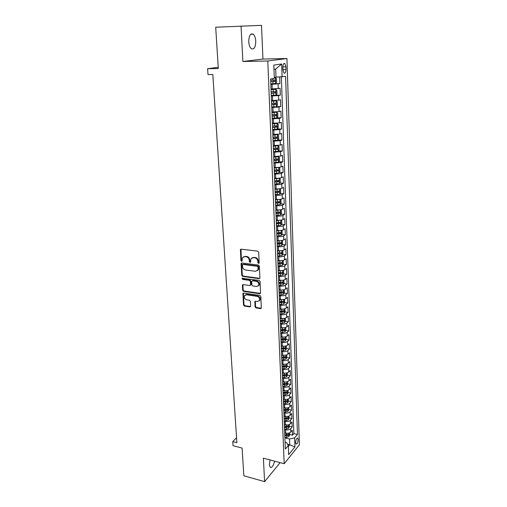 <?xml version="1.0" encoding="UTF-8"?>
<svg xmlns="http://www.w3.org/2000/svg" width="507" height="507" viewBox="0 0 507 507"><rect width="100%" height="100%" fill="white"/><g stroke="black" fill="none" stroke-linecap="round" stroke-linejoin="round"><path stroke-width="0.76" d="M258.576 263.482L259.191 262.867L258.671 252.252L257.695 251.136L241.155 249.197L240.432 249.539L240.907 260.573L241.579 261.339L242.086 261.099L242.485 257.683L244.818 256.58L246.187 256.745C247.967 257.157 248.994 258.329 249.279 260.275L249.349 261.631L250.027 262.404L250.547 262.151L250.94 258.766L253.329 257.619L254.71 257.79C256.517 258.202 257.556 259.388 257.829 261.339L257.898 262.702L258.576 263.482M270.047 459.95L269.35 464.786L270.225 467.384C271.986 467.879 273.431 465.8 274.566 461.155M255.756 41.181C255.528 37.791 254.666 35.446 253.183 34.146C250.401 33.101 248.924 35.617 248.747 41.707C248.994 45.091 249.85 47.417 251.314 48.691C254.102 49.718 255.579 47.214 255.756 41.181M298.192 439.537L297.767 438.149C296.601 438.149 295.885 439.658 295.625 442.668L296.05 444.05C297.222 444.037 297.939 442.535 298.192 439.537M255.021 306.817L255.965 307.907L260.528 308.63L261.295 308.269L260.839 296.532L259.876 295.435L243.658 293.014L242.929 293.35L243.468 304.992L244.406 306.07L249.831 306.931L250.667 306.127L250.414 301.348L249.463 300.258L246.763 299.84C244.666 299.067 243.918 297.679 244.513 295.663L246.478 294.757L257.15 296.361C259.248 297.115 260.015 298.503 259.445 300.524L257.41 301.481L255.623 301.202L254.869 301.557L255.021 306.817L255.509 306.443L256.46 307.534L261.301 308.25M241.053 26.053L242.885 61.493L262.943 59.046L261.498 25.35L215.703 27.232L218.295 68.534L207.604 68.705L208.003 74.561L212.826 74.51L236.87 442.674L232.757 441.61L233.036 445.697L242.099 448.08L243.835 475.769L264.603 481.65L280.124 462.638M242.885 61.493L267.785 60.986L284.18 463.715L263.393 458.182L264.603 481.65M259.052 278.647L259.92 277.798L259.356 266.169L258.38 265.06L241.94 262.968L241.098 263.83L241.757 275.32L242.707 276.41L259.052 278.647L259.799 278.305M260.104 281.461L260.56 293.388L259.793 293.749L243.563 291.348L242.619 290.264L242.447 284.94L243.176 284.598L249.736 285.536L250.585 284.706L250.414 281.461L249.457 280.365L242.612 279.414L242.029 278.299L259.134 280.358L260.104 281.461M289.674 434.524L292.488 435.215L292.311 430.259L290.815 432.015L290.695 428.688C289.478 429.803 287.773 430.17 285.574 429.784L284.573 429.537M289.364 426.26L292.19 426.938L292.013 421.938L290.511 423.668L290.384 420.309C289.167 421.412 287.456 421.773 285.245 421.393L284.237 421.152M289.053 417.933L291.893 418.592L291.709 413.547L290.2 415.252L290.074 411.861C288.851 412.945 287.133 413.3 284.915 412.932L283.901 412.698M288.743 409.523L291.588 410.169L291.411 405.08L289.89 406.753L289.763 403.338C288.534 404.402 286.804 404.757 284.579 404.39L283.559 404.161M288.426 401.043L291.284 401.677L291.107 396.544L289.579 398.185L289.453 394.738C288.21 395.783 286.474 396.132 284.243 395.777L283.217 395.555M288.109 392.488L290.98 393.102L290.796 387.925L289.263 389.541L289.136 386.061C287.887 387.088 286.144 387.43 283.901 387.088L282.874 386.866M287.786 383.856L290.669 384.458L290.486 379.23L288.939 380.82L288.813 377.303C287.564 378.317 285.809 378.653 283.552 378.317L282.526 378.102M282.507 377.696L286.639 376.891L287.463 375.155L290.359 375.731L290.169 370.459L288.622 372.018L288.489 368.475C287.235 369.464 285.473 369.793 283.21 369.47L282.171 369.261M282.158 368.849L286.309 368.057L287.133 366.327L290.048 366.929L289.858 361.611L288.293 363.132L288.166 359.558C286.899 360.528 285.13 360.851 282.855 360.54L281.816 360.338M284.25 357.004L284.604 357.074M286.772 357.486L289.725 358.05L289.535 352.682L287.97 354.171L287.837 350.565C286.563 351.509 284.788 351.833 282.5 351.528L281.461 351.332M283.571 348.011L284.231 348.132M286.417 348.531L289.408 349.082L289.212 343.67L287.64 345.128L287.507 341.484C286.227 342.409 284.44 342.726 282.146 342.434L281.1 342.244M282.767 338.917L283.844 339.107M286.062 339.5L289.085 340.039L288.889 334.576L287.304 335.995L287.171 332.326C285.885 333.232 284.091 333.536 281.784 333.251L280.732 333.074M281.867 329.734L283.445 330M285.701 330.387L288.756 330.913L288.559 325.393L286.968 326.787L286.829 323.079C285.542 323.96 283.736 324.265 281.423 323.992L280.365 323.815M280.922 320.462L283.02 320.811M285.333 321.191L288.432 321.698L288.23 316.134L286.626 317.49L286.493 313.744C285.194 314.606 283.381 314.904 281.055 314.638L279.991 314.473M279.927 311.108L282.564 311.526M284.966 311.906L288.096 312.401L287.894 306.786L286.284 308.104L286.144 304.327C284.839 305.163 283.02 305.455 280.682 305.201L279.617 305.043M279.484 301.766L282.031 302.153M284.592 302.54L287.761 303.021L287.558 297.349L285.935 298.629L285.796 294.82C284.484 295.632 282.659 295.923 280.308 295.676L279.237 295.518M279.11 292.343L281.379 292.672M284.218 293.084L287.425 293.547L287.222 287.824L285.587 289.072L285.447 285.219C284.129 286.011 282.291 286.297 279.934 286.062L278.856 285.91M278.736 282.836L280.542 283.083M283.831 283.54L287.082 283.99L286.873 278.21L285.238 279.42L285.092 275.529C283.768 276.302 281.917 276.575 279.553 276.353L278.47 276.214M278.349 273.235L279.579 273.4M283.445 273.907L286.734 274.338L286.531 268.507L284.877 269.673L284.738 265.75C283.4 266.498 281.543 266.764 279.167 266.555L278.083 266.422M277.969 263.551L278.552 263.621M283.052 264.185L286.392 264.597L286.176 258.709L284.522 259.838L284.376 255.877C283.033 256.599 281.17 256.859 278.78 256.662L277.684 256.536M282.659 254.368L286.037 254.761L285.828 248.817L284.154 249.907L284.009 245.908C282.659 246.605 280.789 246.858 278.387 246.675L277.291 246.554M282.253 244.456L285.682 244.837L285.466 238.835L283.787 239.881L283.641 235.844C282.285 236.516 280.403 236.763 277.988 236.592L276.892 236.477M281.848 234.449L285.327 234.811L285.105 228.752L283.419 229.76L283.274 225.685C281.905 226.325 280.016 226.566 277.589 226.407L276.486 226.299M281.436 224.354L284.966 224.69L284.744 218.574L283.045 219.537L282.893 215.424C281.524 216.039 279.623 216.267 277.183 216.128L276.074 216.026M281.017 214.157L284.598 214.474L284.376 208.295L282.672 209.22L282.519 205.062C281.138 205.646 279.224 205.874 276.778 205.741L275.662 205.646M280.593 203.858L284.231 204.156L284.009 197.92L282.285 198.795L282.133 194.599C280.745 195.157 278.825 195.372 276.366 195.258L275.244 195.17M280.168 193.465L283.857 193.737L283.628 187.438L281.905 188.268L281.746 184.028C280.352 184.561 278.419 184.77 275.954 184.668L274.826 184.586M279.731 182.964L283.483 183.217L283.255 176.854L281.512 177.64L281.36 173.356C279.953 173.857 278.013 174.059 275.529 173.971L274.401 173.901M279.287 172.367L283.102 172.589L282.874 166.163L281.125 166.904L280.967 162.582L273.97 163.108M278.837 161.657L282.716 161.86L282.488 155.37L280.726 156.061L280.567 151.694L273.533 152.208M278.381 150.852L282.329 151.023L282.095 144.47L280.327 145.11L280.162 140.699L273.096 141.193M277.918 139.932L281.936 140.078L281.702 133.455L279.921 134.044L279.756 129.589L272.658 130.071M277.449 128.905L281.543 129.019L281.303 122.333L279.515 122.871L279.351 118.365L272.208 118.834M276.974 117.763L281.144 117.846L280.903 111.09L279.097 111.578L278.932 107.028L271.758 107.478M271.733 106.914L280.739 106.565L280.498 99.74L278.685 100.171L278.514 95.576L271.302 96.007M275.745 95.145L280.333 95.164L280.086 88.269L271.023 89.067M290.815 432.015C289.605 433.143 287.9 433.51 285.707 433.117L284.706 432.87M290.511 423.668C289.294 424.777 287.583 425.139 285.378 424.758L284.37 424.517M290.2 415.252C288.977 416.342 287.26 416.697 285.048 416.323L284.034 416.089M289.89 406.753C288.66 407.831 286.937 408.179 284.712 407.818L283.698 407.584M289.579 398.185C288.344 399.243 286.607 399.592 284.376 399.231L283.356 399.009M289.263 389.541C288.02 390.574 286.278 390.922 284.034 390.574L283.014 390.352M288.939 380.82C287.697 381.834 285.942 382.17 283.692 381.834L282.665 381.619M288.622 372.018C287.368 373.013 285.606 373.348 283.343 373.019L282.31 372.81M288.293 363.132C287.032 364.108 285.27 364.438 282.995 364.121L281.962 363.918M287.97 354.171C286.702 355.128 284.928 355.451 282.646 355.141L281.6 354.944M287.64 345.128C286.36 346.059 284.579 346.382 282.291 346.078L281.239 345.888M287.304 335.995C286.024 336.914 284.231 337.225 281.93 336.933L280.878 336.749M286.968 326.787C285.682 327.68 283.882 327.985 281.569 327.706L280.51 327.528M286.626 317.49C285.333 318.358 283.521 318.662 281.201 318.39L280.143 318.219M286.284 308.104C284.985 308.953 283.166 309.245 280.834 308.991L279.769 308.82M285.935 298.629C284.63 299.46 282.805 299.745 280.46 299.498L279.446 299.345M285.587 289.072C284.275 289.871 282.437 290.156 280.086 289.922L279.008 289.763M285.238 279.42C283.914 280.2 282.069 280.472 279.706 280.251L278.622 280.105M284.877 269.673C283.546 270.427 281.696 270.7 279.319 270.485L278.235 270.345M284.522 259.838C283.179 260.566 281.322 260.832 278.932 260.63L277.842 260.497M284.154 249.907C282.811 250.61 280.941 250.87 278.546 250.68L277.449 250.553M283.787 239.881C282.437 240.559 280.555 240.812 278.147 240.635L277.05 240.514M283.419 229.76C282.057 230.412 280.168 230.653 277.747 230.495L276.645 230.381M283.045 219.537C281.677 220.165 279.775 220.399 277.348 220.247L276.239 220.146M282.672 209.22C281.29 209.816 279.382 210.044 276.942 209.904L275.827 209.809M282.285 198.795C280.903 199.365 278.983 199.587 276.53 199.46L275.415 199.371M281.905 188.268C280.51 188.807 278.584 189.022 276.119 188.915L274.99 188.832M281.512 177.64C280.111 178.153 278.178 178.356 275.7 178.261L274.572 178.191M281.125 166.904C279.712 167.386 277.766 167.583 275.276 167.5L274.141 167.437M280.726 156.061L273.71 156.581M280.327 145.11L273.273 145.61M279.921 134.044L272.836 134.532M279.515 122.871L272.386 123.34M279.097 111.578L271.936 112.034M278.685 100.171L271.486 100.608M282.836 67.26L282.925 69.852L283.977 73.052C285.213 73.515 285.885 72.286 285.999 69.364L285.916 66.791L284.858 63.565C283.622 63.096 282.95 64.326 282.836 67.26M267.785 60.986L286.93 58.52L299.396 444.823L284.18 463.715M292.488 435.215L293.845 433.599L297.444 434.474L285.587 76.354L274.287 77.375M297.444 434.474L294.618 437.877L294.935 446.946L288.673 454.659L288.325 445.469L285.346 449.056L270.624 79.003L274.325 78.351L273.818 65.092L281.658 63.977L282.107 76.969M274.274 83.674L279.921 83.649L270.839 84.422M280.333 95.164L278.514 95.576M280.739 106.565L278.932 107.028M281.144 117.846L279.351 118.365M281.543 129.019L279.756 129.589M281.936 140.078L280.162 140.699M282.329 151.023L280.567 151.694M282.716 161.86L280.967 162.582M283.102 172.589L281.36 173.356M283.483 183.217L281.746 184.028M283.857 193.737L282.133 194.599M284.231 204.156L282.519 205.062M284.598 214.474L282.893 215.424M284.966 224.69L283.274 225.685M285.327 234.811L283.641 235.844M285.682 244.837L284.009 245.908M286.037 254.761L284.376 255.877M286.392 264.597L284.738 265.75M286.734 274.338L285.092 275.529M287.082 283.99L285.447 285.219M287.425 293.547L285.796 294.82M287.761 303.021L286.144 304.327M288.096 312.401L286.493 313.744M288.432 321.698L286.829 323.079M288.756 330.913L287.171 332.326M289.085 340.039L287.507 341.484M289.408 349.082L287.837 350.565M289.725 358.05L288.166 359.558M290.048 366.929L288.489 368.475M290.359 375.731L288.813 377.303M290.669 384.458L289.136 386.061M290.98 393.102L289.453 394.738M291.284 401.677L289.763 403.338M291.588 410.169L290.074 411.861M291.893 418.592L290.384 420.309M292.19 426.938L290.695 428.688M293.845 433.599L281.366 77.013M279.921 83.649L279.687 77.121M287.551 444.233L289.738 444.785L289.522 438.992L284.902 437.845M276.004 77.362L275.694 69.091L273.976 69.358M262.943 59.046L286.93 58.52M236.547 437.687L232.757 441.61M218.219 67.336L207.604 68.705M288.363 446.445L289.738 444.785L294.935 446.946M285.073 442.212L286.518 442.573L288.325 445.469M289.522 438.992L294.618 437.877M275.694 69.091L281.658 63.977M259.077 263.158L258.399 262.385L258.329 261.016C258.057 259.064 257.017 257.886 255.217 257.474L254.71 257.79M251.992 257.81L255.217 257.474M243.537 256.751L246.7 256.434C248.474 256.84 249.507 258.012 249.786 259.952L249.862 261.314L250.534 262.081M240.977 249.197L241.427 260.256L242.093 261.023M241.212 263.31L241.731 262.987L242.27 274.984L243.221 276.074L259.546 278.305M258.114 267.088L257.436 266.314L243.011 264.464L242.504 264.705L242.498 266.486C242.783 268.406 243.804 269.572 245.565 269.99L255.401 271.289L257.829 270.123L258.114 267.088L258.614 266.764L257.936 265.991L257.436 266.314M242.891 264.464L243.525 264.147L257.936 265.991M257.322 270.744L258.329 269.794L258.684 268.197L258.183 268.526M258.614 266.764L258.684 268.197M242.447 284.94L242.954 284.598L243.126 289.915L244.07 290.999L260.56 293.388M250.984 284.845L250.477 285.188L251.085 284.357L250.914 281.119L249.957 280.029L243.126 279.078L242.612 279.414M242.498 278.058L243.126 279.078M256.605 286.525L258.64 285.555C259.242 283.489 258.475 282.082 256.339 281.328L252.537 280.796L251.681 281.639L251.852 284.883L252.809 285.98L256.605 286.525M258.297 285.999L259.134 285.207C259.736 283.147 258.969 281.74 256.84 280.986L256.339 281.328M252.296 280.796L253.037 280.453L256.84 280.986M254.869 301.557L255.338 301.209L255.509 306.443M259.147 300.936L259.939 300.157C260.503 298.141 259.742 296.753 257.645 295.999L257.15 296.361M245.318 294.909L246.979 294.402L257.645 295.999M242.929 293.35L243.411 293.014L243.968 304.625L244.906 305.702L250.585 306.564M270.814 83.845L275.593 83.522L276.562 82.166L276.435 78.674L275.377 77.691L274.3 77.812M275.377 77.691L274.3 77.698M270.725 81.627L275.003 81.38L275.143 80.017L270.675 80.22M273.856 80.074L273.552 81.386L270.725 81.519M271.277 95.436L276.03 95.094L276.993 93.719L276.866 90.265L275.814 89.321L271.049 89.657M275.814 89.321L271.042 89.536M271.188 93.244L275.447 92.99L275.586 91.634L271.137 91.856M274.331 91.704L273.995 92.984L271.188 93.117M276.271 100.861L276.486 106.514L277.418 105.158L277.291 101.742L276.245 100.836L271.505 101.191M276.245 100.836L271.498 101.045M271.651 104.746L275.878 104.474L276.023 103.136L271.594 103.371M274.794 103.219L274.439 104.461L271.644 104.594M272.183 118.277L276.885 117.89L277.842 116.483L277.716 113.099L276.676 112.237L271.961 112.611M276.676 112.237L271.955 112.446M272.101 116.128L276.309 115.85L276.461 114.525L272.044 114.766M275.257 114.607L274.876 115.818L272.094 115.951M272.633 129.519L277.31 129.114L278.254 127.688L278.134 124.335L277.101 123.518L272.411 123.911M277.101 123.518L272.405 123.727M272.551 127.39L276.733 127.105L276.892 125.793L272.493 126.047M275.707 125.888L275.314 127.061L272.538 127.2M273.077 140.648L277.728 140.224L278.673 138.785L278.546 135.464L277.519 134.685L272.855 135.103M277.519 134.685L272.848 134.894M272.994 138.544L277.158 138.246L277.316 136.947L272.937 137.213M276.15 137.048L275.738 138.196L272.981 138.329M273.514 151.669L278.14 151.225L279.078 149.768L278.958 146.479L277.937 145.737L273.298 146.174M277.937 145.737L273.286 145.946M273.431 149.584L277.576 149.273L277.741 147.987L273.381 148.266M276.588 148.101L276.163 149.21L273.425 149.35M273.951 162.582L278.552 162.113L279.484 160.637L279.363 157.385L278.349 156.682L273.729 157.138M278.349 156.682L277.133 156.625M277.056 156.625L273.723 156.891M273.869 160.516L277.988 160.193L278.159 158.919L273.812 159.211M277.018 159.04L276.581 160.123L273.856 160.256M274.376 173.381L278.958 172.893L279.883 171.404L279.763 168.185L278.755 167.519L274.167 167.994M278.755 167.519L277.956 167.475M277.278 167.513L274.154 167.722M274.3 171.334L278.4 171.005L278.571 169.737L274.243 170.041M277.443 169.87L276.999 170.922L274.287 171.062M274.807 184.073L279.363 183.572L280.282 182.064L280.162 178.876L279.161 178.249L274.591 178.737M279.161 178.249L278.673 178.217M277.443 178.287L274.579 178.451M274.724 182.051L278.806 181.709L278.983 180.454L274.674 180.771M277.868 180.593L277.411 181.614L274.712 181.753M275.225 194.663L279.756 194.137L280.675 192.616L280.555 189.466L279.56 188.87L275.016 189.377M277.544 188.953L275.003 189.073M275.143 192.654L279.205 192.305L279.382 191.063L275.092 191.386M278.28 191.209L277.823 192.204L275.13 192.343M275.643 205.145L280.156 204.606L281.062 203.073L280.948 199.948L279.959 199.384L275.434 199.916M277.538 199.505L275.421 199.587M275.561 203.161L279.604 202.8L279.788 201.571L275.516 201.906M278.692 201.723L278.223 202.686L275.548 202.832M280.282 209.835L275.852 210.348M277.462 209.942L275.833 210.006M280.567 214.93L280.377 209.822L281.334 210.329L281.448 213.422L280.542 214.968L276.055 215.526M275.979 213.561L279.997 213.194L280.181 211.97L275.928 212.319M279.097 212.135L278.622 213.073L275.96 213.213M280.574 220.19L276.258 220.678M277.557 220.266L276.245 220.317M280.827 220.158L281.715 220.608L281.829 223.669L280.929 225.235L276.467 225.805M276.385 223.86L280.39 223.486L280.574 222.269L276.34 222.63M279.496 222.446L279.021 223.353L276.372 223.492M280.859 230.451L276.67 230.907M277.589 226.407L277.747 230.495L276.651 230.533M281.265 230.393L282.095 230.786L282.203 233.822L281.315 235.4L276.866 235.989M276.79 234.063L280.777 233.676L280.967 232.472L276.746 232.84M279.889 232.656L279.414 233.537L276.778 233.676M281.144 240.61L277.069 241.04M277.931 240.61L277.056 240.648M281.708 240.533L282.469 240.869L282.576 243.873L281.689 245.464L277.272 246.072M277.196 244.165L281.157 243.766L281.353 242.574L277.145 242.954M280.282 242.764L279.801 243.62L277.177 243.759M281.417 250.673L277.468 251.079M278.159 250.635L277.456 250.661M282.146 250.572L282.836 250.857L282.95 253.836L282.069 255.439L277.665 256.06M277.595 254.165L281.537 253.766L281.734 252.581L277.544 252.974M281.537 253.766L277.576 253.747M240.914 249.203L240.432 249.539M281.689 260.642L277.868 261.016M278.394 260.566L277.849 260.585M282.589 260.516L283.21 260.75L283.318 263.697L282.437 265.313L278.064 265.947M277.988 264.077L281.911 263.665L282.107 262.493L277.937 262.892M281.911 263.665L277.969 263.646M281.962 270.516L278.254 270.858M278.641 270.402L278.242 270.415M283.026 270.358L283.571 270.548L283.679 273.469L282.811 275.092L278.451 275.745M278.375 273.894L282.279 273.476L282.481 272.31L278.33 272.722M282.279 273.476L278.362 273.444M282.228 280.289L278.647 280.612M283.47 280.105L283.933 280.251L284.04 283.147L283.172 284.788L278.837 285.454M278.768 283.616L282.653 283.191L282.855 282.031L278.717 282.456M282.653 283.191L278.749 283.153M282.494 289.979L279.027 290.27M283.914 289.757L284.288 289.871L284.395 292.735L283.533 294.383L279.218 295.068M279.148 293.249L283.014 292.812L283.223 291.664L279.103 292.095M283.014 292.812L279.129 292.767M282.76 299.567L279.408 299.84M284.351 299.32L284.75 302.235L283.895 303.896L279.598 304.593M279.528 302.787L283.375 302.343L283.584 301.209L279.484 301.646M283.375 302.343L279.509 302.292M283.02 309.074L279.788 309.321M284.795 308.782L285.099 311.647L284.25 313.32L279.972 314.029M279.902 312.242L283.736 311.792L283.945 310.658L279.858 311.114M283.736 311.792L279.883 311.729M283.28 318.485L280.162 318.713M285.238 318.162L285.447 320.969L284.598 322.648L280.346 323.377M280.276 321.609L284.085 321.146L284.3 320.025L280.232 320.487M284.085 321.146L280.257 321.083M283.54 327.814L280.529 328.016M285.688 327.446L285.79 330.209L284.947 331.901L280.713 332.636M280.644 330.887L284.44 330.418L284.655 329.303L280.599 329.778M284.44 330.418L280.625 330.342M283.8 337.054L280.897 337.237M286.03 336.667L286.132 339.36L285.295 341.065L281.081 341.813M281.011 340.077L284.788 339.608L285.004 338.499L280.967 338.98M284.788 339.608L280.992 339.525M284.059 346.205L281.265 346.37M286.373 345.812L286.468 348.429L285.631 350.141L281.442 350.907M281.372 349.184L285.13 348.708L285.352 347.612L281.328 348.1M285.13 348.708L281.353 348.62M284.313 355.274L281.619 355.426M286.709 354.875L286.804 357.416L285.973 359.14L281.803 359.919M281.734 358.215L285.473 357.727L285.695 356.636L281.689 357.131M285.473 357.727L281.708 357.631M284.573 364.254L281.981 364.394M287.133 366.327L287.044 363.849M282.088 367.157L285.815 366.662L286.03 365.579L282.044 366.086M285.815 366.662L282.063 366.561M284.826 373.158L282.329 373.279M287.463 375.155L287.374 372.746M282.443 376.023L286.144 375.522L286.373 374.445L282.399 374.958M286.144 375.522L282.418 375.414M285.08 381.98L282.684 382.088M287.703 381.562L287.786 383.9L286.968 385.65L282.855 386.467M282.792 384.807L286.48 384.3L286.702 383.229L282.748 383.755M286.48 384.3L282.767 384.186M285.333 390.72L283.033 390.821M288.027 390.301L288.109 392.57L287.298 394.332L283.204 395.156M283.134 393.508L286.81 393.001L287.032 391.936L283.096 392.469M286.81 393.001L283.109 392.881M285.587 399.383L283.375 399.472M288.35 398.958L288.432 401.164L287.621 402.932L283.546 403.768M283.483 402.14L287.139 401.62L287.361 400.562L283.438 401.107M287.139 401.62L283.457 401.493M285.84 407.97L283.717 408.046M288.667 407.539L288.749 409.681L287.944 411.456L283.882 412.305M283.819 410.689L287.463 410.169L287.684 409.117L283.781 409.669M287.463 410.169L283.793 410.036M286.094 416.475L284.053 416.545M288.984 416.051L289.06 418.123L288.261 419.91L286.024 420.709L284.224 420.766M284.161 419.169L287.78 418.636L288.008 417.591L284.116 418.155M287.78 418.636L284.129 418.497M286.341 424.904L284.389 424.974M289.301 424.479L289.377 426.495L288.578 428.288L286.354 429.099L284.554 429.156M284.49 427.566L288.096 427.033L288.331 425.994L284.452 426.564M288.096 427.033L284.465 426.888M286.594 433.263L284.719 433.32M289.611 432.839L289.681 434.791L288.889 436.59L286.677 437.414L284.883 437.471M284.826 435.893L288.413 435.355L288.641 434.322L284.782 434.898M288.413 435.355L284.795 435.209M285.707 433.117L285.574 429.784M285.378 424.758L285.245 421.393M285.048 416.323L284.915 412.932M284.712 407.818L284.579 404.39M284.376 399.231L284.243 395.777M284.034 390.574L283.901 387.088M283.692 381.834L283.552 378.317M283.343 373.019L283.21 369.47M282.995 364.121L282.855 360.54M282.646 355.141L282.5 351.528M282.291 346.078L282.146 342.434M281.93 336.933L281.784 333.251M281.569 327.706L281.423 323.992M281.201 318.39L281.055 314.638M280.834 308.991L280.682 305.201M280.46 299.498L280.308 295.676M280.086 289.922L279.934 286.062M279.706 280.251L279.553 276.353M279.319 270.485L279.167 266.555M278.932 260.63L278.78 256.662M278.546 250.68L278.387 246.675M278.147 240.635L277.988 236.592M277.348 220.247L277.183 216.128M276.942 209.904L276.778 205.741M276.53 199.46L276.366 195.258M276.119 188.915L275.954 184.668M275.7 178.261L275.529 173.971M275.276 167.5L275.105 163.165M274.851 156.638L274.68 152.258M274.42 145.661L274.243 141.238M273.983 134.57L273.805 130.103M273.546 123.366L273.368 118.853M273.102 112.053L272.918 107.497M272.652 100.62L272.468 96.013M272.196 89.067L272.012 84.415M278.261 88.649L278.09 84.004M282.83 66.842L285.916 66.791M282.906 69.408L285.999 69.364M258.329 261.016L257.829 261.339M253.836 257.303L253.329 257.619M249.862 261.314L249.349 261.631M249.786 259.952L249.279 260.275M246.7 256.434L246.187 256.745M245.331 256.263L244.818 256.58M241.427 260.256L240.907 260.573M240.825 249.78L240.305 250.084M258.399 262.385L257.898 262.702M243.221 276.074L242.707 276.41M242.27 274.984L241.757 275.32M241.611 263.513L241.098 263.83M243.525 264.147L243.011 264.464M260.287 293.395L259.793 293.749M244.07 290.999L243.563 291.348M243.126 289.915L242.619 290.264M242.847 285.086L242.34 285.435M251.085 284.357L250.585 284.706M250.914 281.119L250.414 281.461M249.957 280.029L249.457 280.365M253.037 280.453L252.537 280.796M255.262 301.652L254.768 302.02M246.979 294.402L246.478 294.757M250.325 306.564L249.831 306.931M244.906 305.702L244.406 306.07M243.968 304.625L243.468 304.992M243.328 293.483L242.821 293.832M261.016 308.256L260.528 308.63M256.46 307.534L255.965 307.907M275.618 83.484L275.402 77.71M272.798 80.131L272.741 78.629M272.937 83.75L272.855 81.538M273.552 81.386L275.003 81.38M276.055 95.062L275.84 89.346M273.248 91.767L273.165 89.568M273.387 95.348L273.305 93.155M273.995 92.984L275.447 92.99M273.698 103.282L273.615 101.102M273.837 106.831L273.748 104.657M274.439 104.461L275.878 104.474M276.911 117.852L276.702 112.256M274.141 114.683L274.059 112.522M274.274 118.188L274.192 116.04M274.876 115.818L276.309 115.85M277.335 129.076L277.126 123.537M274.579 125.964L274.496 123.828M274.712 129.437L274.629 127.308M275.314 127.061L276.733 127.105M277.754 140.185L277.544 134.704M275.009 137.131L274.927 135.014M275.143 140.566L275.067 138.462M275.738 138.196L277.158 138.246M278.166 151.187L277.963 145.756M275.44 148.183L275.358 146.092M275.574 151.587L275.491 149.502M276.163 149.21L277.576 149.273M278.577 162.075L278.375 156.701M275.865 159.128L275.783 157.056M275.998 162.5L275.916 160.434M276.581 160.123L277.988 160.193M278.983 172.855L278.78 167.532M276.29 169.959L276.207 167.912M276.416 173.299L276.334 171.258M276.999 170.922L278.4 171.005M279.382 183.534L279.186 178.261M276.702 180.688L276.626 178.66M276.835 183.99L276.752 181.969M277.411 181.614L278.806 181.709M279.782 194.099L279.585 188.883M277.114 191.31L277.037 189.301M277.24 194.58L277.164 192.578M277.823 192.204L279.205 192.305M280.175 204.568L279.984 199.397M277.525 201.83L277.449 199.84M277.652 205.069L277.576 203.085M278.223 202.686L279.604 202.8M277.931 212.243L277.855 210.272M278.051 215.45L277.975 213.485M278.622 213.073L279.997 213.194M280.954 225.197L280.764 220.165M278.33 222.554L278.254 220.602M278.451 225.729L278.375 223.783M279.021 223.353L280.39 223.486M281.334 235.356L281.151 230.412M278.73 232.77L278.654 230.837M278.85 235.913L278.774 233.987M279.414 233.537L280.777 233.676M281.715 245.426L281.531 240.559M279.123 242.885L279.046 240.971M279.243 245.996L279.167 244.089M279.801 243.62L281.157 243.766M282.088 255.395L281.911 250.61M279.509 252.898L279.433 251.003M279.63 255.984L279.553 254.096M282.462 265.275L282.285 260.566M279.896 262.822L279.82 260.947M280.01 265.877L279.94 264.008M282.83 275.054L282.659 270.421M280.276 272.652L280.206 270.789M280.396 275.675L280.32 273.824M283.198 284.744L283.026 280.187M280.656 282.386L280.58 280.542M280.77 285.384L280.701 283.546M283.559 294.345L283.388 289.865M281.03 292.026L280.96 290.2M281.144 294.998L281.074 293.179M283.914 303.851L283.749 299.447M281.398 301.583L281.328 299.77M281.512 304.523L281.442 302.723M284.269 313.275L284.104 308.94M281.765 311.045L281.696 309.251M281.879 313.96L281.81 312.173M284.623 322.61L284.459 318.345M282.133 320.418L282.063 318.643M282.241 323.308L282.177 321.539M284.966 331.857L284.814 327.661M282.494 329.708L282.424 327.953M282.602 332.573L282.532 330.817M285.314 341.021L285.156 336.895M282.849 338.917L282.779 337.174M282.957 341.75L282.893 340.013M285.656 350.103L285.504 346.04M283.204 348.036L283.134 346.306M283.312 350.844L283.248 349.12M285.992 359.095L285.847 355.109M283.552 357.074L283.489 355.363M283.66 359.856L283.597 358.151M286.328 368.012L286.182 364.089M283.901 366.022L283.838 364.33M284.009 368.785L283.945 367.093M286.664 376.853L286.518 372.987M284.25 374.901L284.18 373.222M284.351 377.633L284.288 375.96M286.994 385.605L286.848 381.809M284.592 383.691L284.522 382.031M284.693 386.404L284.63 384.743M287.317 394.288L287.177 390.548M284.928 392.412L284.864 390.758M285.029 395.092L284.966 393.451M287.64 402.888L287.507 399.212M285.264 401.05L285.2 399.415M285.365 403.711L285.302 402.076M287.963 411.411L287.83 407.799M285.593 409.612L285.53 407.989M285.701 412.248L285.637 410.632M288.28 419.866L288.147 416.31M285.923 418.098L285.866 416.488M286.024 420.709L285.967 419.105M288.597 428.244L288.464 424.746M286.252 426.507L286.189 424.91M286.354 429.099L286.29 427.509M288.908 436.546L288.781 433.105M286.575 434.841L286.512 433.263M286.677 437.414L286.613 435.836M250.737 34.242L253.183 34.146M297.394 438.054L297.767 438.149M283.825 63.584L284.858 63.565M258.329 269.794L257.829 270.123M242.39 278.064L242.029 278.299M259.134 285.207L258.64 285.555M259.939 300.157L259.445 300.524M274.56 80.017L275.143 80.017M275.098 91.634L275.586 91.634M275.599 103.136L276.023 103.136M276.081 114.512L276.461 114.525M276.543 125.78L276.892 125.793M276.999 136.934L277.316 136.947"/></g></svg>
